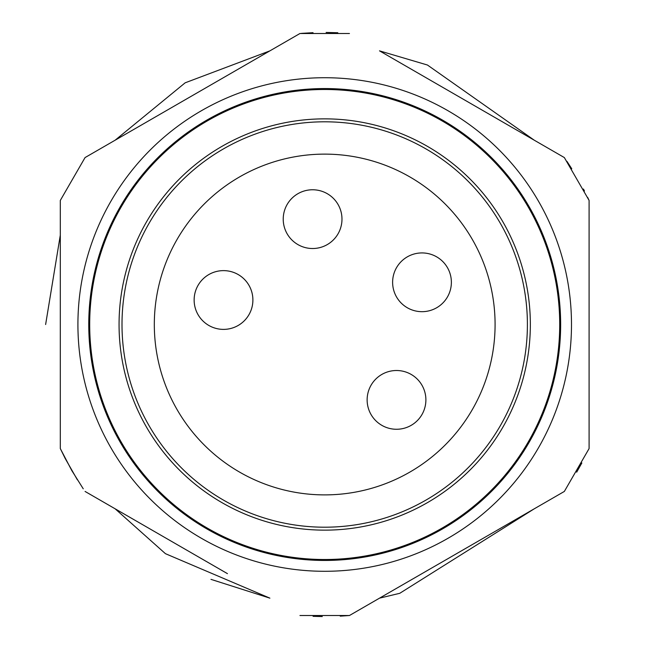 <?xml version="1.0" encoding="UTF-8"?>
<svg xmlns="http://www.w3.org/2000/svg" width="649" height="649" viewBox="0 0 649 649"><rect width="100%" height="100%" fill="white"/><g stroke="black" fill="none" stroke-linecap="round" stroke-linejoin="round"><path stroke-width="0.97" d="M227.385 573.611L85.06 491.439L227.45 573.643M452.905 93.229L564.346 157.569L589.097 200.436L589.097 448.573L564.346 491.439L349.454 615.512L299.952 615.512M456.896 553.475L464.773 548.924M77.369 479.822L65.208 458.51L60.308 448.573L60.308 200.436L85.06 157.569L299.952 33.505L184.632 100.084M564.346 157.569L452.872 93.213M146.617 427.326A205.636 205.636 0 0 0 502.788 427.326A205.636 205.636 0 0 0 324.703 118.864A205.636 205.636 0 0 0 146.617 427.326M121.176 442.01A235.011 235.011 0 0 1 324.703 89.489A235.011 235.011 0 0 1 528.229 442.01A235.011 235.011 0 0 1 121.176 442.01M208.824 325.449A29.375 29.375 0 0 1 198.075 285.317A29.375 29.375 0 0 1 238.207 274.568A29.375 29.375 0 0 1 248.956 314.692A29.375 29.375 0 0 1 208.824 325.449A29.375 29.375 0 0 0 251.122 310.052A29.375 29.375 0 0 0 228.618 271.071A29.375 29.375 0 0 0 194.14 300.008M409.892 176.95A170.387 170.387 0 0 0 154.316 324.508A170.387 170.387 0 0 0 409.892 472.066A170.387 170.387 0 0 0 409.892 176.95M426.052 148.962A202.699 202.699 0 0 0 122.004 324.508A202.699 202.699 0 0 0 426.052 500.046A202.699 202.699 0 0 0 426.052 148.962M297.915 244.584A29.375 29.375 0 0 1 287.158 204.459A29.375 29.375 0 0 1 327.291 193.702A29.375 29.375 0 0 1 338.04 233.835A29.375 29.375 0 0 1 297.915 244.584M407.312 307.748A29.375 29.375 0 0 1 396.555 267.615A29.375 29.375 0 0 1 436.688 256.866A29.375 29.375 0 0 1 447.437 296.991A29.375 29.375 0 0 1 407.312 307.748M381.823 425.33A29.375 29.375 0 0 1 371.074 385.198A29.375 29.375 0 0 1 411.206 374.449A29.375 29.375 0 0 1 421.955 414.573A29.375 29.375 0 0 1 381.823 425.33M538.427 201.109A246.79 246.79 0 0 1 448.094 538.232A246.79 246.79 0 0 1 110.979 447.899A246.79 246.79 0 0 1 201.312 110.784A246.79 246.79 0 0 1 538.427 201.109M120.373 442.48A235.944 235.944 0 0 0 529.032 442.48A235.944 235.944 0 0 0 324.703 88.564A235.944 235.944 0 0 0 120.373 442.48M185.16 82.812L269.887 50.865L115.124 140.208L185.16 82.812M379.503 50.849L534.289 140.216L427.44 65.022L379.527 50.865M534.273 508.8L399.752 593.308L379.519 598.151L534.273 508.8M210.982 579.362L269.887 598.151L165.43 553.67L115.124 508.8M60.308 413.867L60.308 235.141L45.625 324.508M60.308 448.573L71.779 470.533L83.242 488.802M349.454 33.505L299.952 33.505M313.029 32.685L301.379 33.383M337.805 32.742L326.131 32.45M566.958 161.382L571.777 168.781M583.443 189.046L584.457 190.993M587.653 197.401L589.097 200.436M581.861 462.956L576.669 472.18M85.06 157.569L60.308 200.436M313.086 616.331L322.285 616.55M340.238 616.144L349.454 615.512"/></g></svg>
